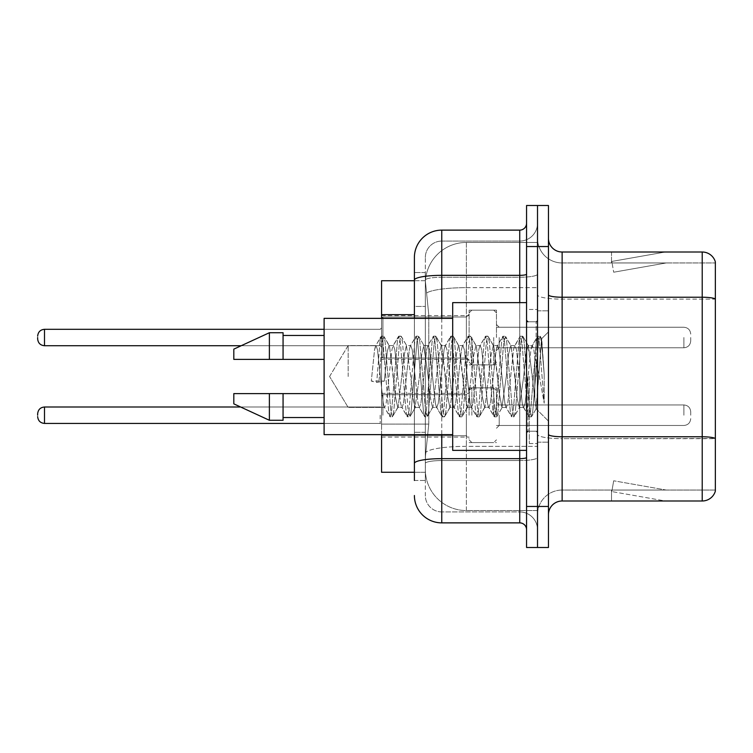 <?xml version="1.0" encoding="UTF-8"?>
<svg xmlns="http://www.w3.org/2000/svg" width="753" height="753" viewBox="0 0 753 753"><rect width="100%" height="100%" fill="white"/><g stroke="black" fill="none" stroke-linecap="round" stroke-linejoin="round"><path stroke-width="0.56" stroke-dasharray="3.77 2.82" d="M469.11 337.513L469.11 310.151L469.11 337.513M381.564 337.513L381.564 315.62L381.564 337.513M469.11 415.214L469.11 387.851L469.11 415.214M381.564 415.214L381.564 393.33L381.564 415.214M496.472 337.513L496.472 310.151L496.472 337.513M496.472 415.214L496.472 387.851L496.472 415.214M537.51 337.513L537.51 347.773L537.51 337.513M537.51 415.214L537.51 404.954L537.51 415.214M414.395 280.737L425.426 280.737L425.398 281.302A41.039 41.039 0 0 1 466.38 242.438L537.51 242.438L466.38 242.438L466.38 287.655L466.38 242.438A41.039 41.039 0 0 0 425.398 281.302L425.426 280.737L381.564 280.737L381.564 424.09L428.768 424.09L425.501 455.847L428.768 424.09L428.768 314.65L428.768 424.09L381.564 424.09L381.564 472.263L425.426 472.263L425.341 469.524A41.039 41.039 0 0 0 466.38 510.562L537.51 510.562L537.51 446.341L537.51 510.562L466.38 510.562L466.38 446.341L466.38 510.562A41.039 41.039 0 0 1 425.341 469.524L425.341 461.175L425.426 472.263L414.395 472.263M425.501 455.847L425.341 461.175L425.501 455.847M537.51 242.438L537.51 287.655L537.51 242.438M537.51 446.341L537.51 287.655L537.51 446.341L466.38 446.341A41.039 7.125 180 0 0 425.831 452.365A41.039 7.125 180 0 1 466.38 446.341L537.51 446.341M425.398 281.302L428.768 314.65L425.398 281.302A41.039 41.039 0 0 1 466.38 242.438M381.564 434.641L381.564 318.359L382.929 316.994L382.929 358.033L382.929 316.994L382.929 358.033L382.929 316.994L382.929 358.033L382.929 316.994L382.929 358.033L382.929 316.994L382.929 358.033L382.929 316.994L382.929 358.033L382.929 316.994L382.929 358.033L382.929 316.994L382.929 358.033L382.929 316.994L382.929 358.033L382.929 316.994L382.929 358.033L382.929 316.994L382.929 358.033L382.929 316.994L382.929 358.033L382.929 316.994L466.38 316.994L466.38 358.033L466.38 316.994L466.38 358.033L466.38 316.994L466.38 358.033L466.38 316.994L466.38 358.033L466.38 316.994L466.38 358.033L466.38 316.994L466.38 358.033L466.38 316.994L466.38 358.033L466.38 316.994L466.38 358.033L466.38 316.994L466.38 358.033L466.38 316.994L466.38 358.033L466.38 316.994L466.38 358.033L466.38 316.994L469.11 314.255L466.38 316.994L469.11 314.255L466.38 316.994L469.11 314.255L466.38 316.994L469.11 314.255L466.38 316.994L469.11 314.255L466.38 316.994L469.11 314.255L466.38 316.994L382.929 316.994L381.564 318.359L382.929 316.994L466.38 316.994L382.929 316.994L381.564 318.359L382.929 316.994L466.38 316.994L382.929 316.994L381.564 318.359L382.929 316.994L466.38 316.994L382.929 316.994L381.564 318.359L382.929 316.994L466.38 316.994L382.929 316.994L381.564 318.359L382.929 316.994L466.38 316.994L382.929 316.994L381.564 318.359M548.457 376.5L548.457 310.838L548.457 376.5M537.51 376.5L537.51 443.536L537.51 376.5M529.303 376.5L529.303 443.536L529.303 376.5M537.51 446.265L537.51 294.856L537.51 446.265M548.457 434.387L548.457 294.856L548.457 434.387A13.676 2.372 0 0 0 562.133 436.768L702.22 436.768A13.676 2.372 180 0 1 715.35 438.472L562.133 438.67L562.133 490.043A24.623 24.623 0 0 0 537.51 514.666A24.623 24.623 0 0 1 562.133 490.043L715.35 490.043L715.35 261.865A13.676 13.676 0 0 0 702.22 252.01L702.22 500.99A13.676 13.676 0 0 0 715.35 491.135L715.35 446.265L715.35 490.043L562.133 490.043L562.133 252.01A13.676 13.676 0 0 1 548.457 238.334L548.457 294.856L548.457 238.334M537.51 238.334L537.51 294.856L537.51 238.334A24.623 24.623 0 0 0 562.133 262.957A24.623 24.623 0 0 1 537.51 238.334A24.623 24.623 0 0 0 562.133 262.957L562.133 438.67A24.623 4.273 0 0 1 537.51 434.387A24.623 4.273 0 0 0 562.133 438.67L562.133 262.957L715.35 262.957L562.133 262.957M526.563 205.503L526.563 547.497L537.51 547.497L537.51 205.503L548.457 205.503L548.457 246.542L537.51 246.542L537.51 205.503M664.334 500.82A10.947 10.947 0 0 0 666.236 500.99L611.521 500.99L666.236 500.99A10.947 10.947 0 0 1 664.334 500.82A10.947 10.947 0 0 0 666.236 500.99A10.947 10.947 0 0 1 664.334 500.82A10.947 10.947 0 0 0 666.236 500.99A10.947 10.947 0 0 1 664.334 500.82A10.947 10.947 0 0 0 666.236 500.99A10.947 10.947 0 0 1 664.334 500.82A10.947 10.947 0 0 0 666.236 500.99A10.947 10.947 0 0 1 664.334 500.82A10.947 10.947 0 0 0 666.236 500.99A10.947 10.947 0 0 1 664.334 500.82A10.947 10.947 0 0 0 666.236 500.99A10.947 10.947 0 0 1 664.334 500.82L611.794 491.558L664.334 500.82M611.521 490.043L611.521 500.99L611.521 490.043L612.067 490.043L611.794 491.558L612.067 490.043L611.521 490.043L611.521 500.99L611.521 490.043L612.067 490.043L611.794 491.558L612.067 490.043L611.521 490.043L611.521 500.99L611.521 490.043L612.067 490.043L611.794 491.558L612.067 490.043L611.521 490.043L611.521 500.99L611.521 490.043L612.067 490.043L611.794 491.558L612.067 490.043L611.521 490.043L611.521 500.99L611.521 490.043L612.067 490.043L611.794 491.558L612.067 490.043L611.521 490.043L611.521 500.99L611.521 490.043L612.067 490.043L611.794 491.558L612.067 490.043L611.521 490.043L611.521 500.99L611.521 490.043L612.067 490.043L611.794 491.558L612.067 490.043L611.521 490.043M548.457 547.497L548.457 246.542M702.22 500.99L562.133 500.99L562.133 438.67L715.35 438.67L715.35 299.129L562.133 299.129A24.623 4.273 0 0 1 537.51 294.856A24.623 4.273 0 0 0 562.133 299.129L715.35 299.129M715.35 261.865A13.676 13.676 0 0 0 702.22 252.01L562.133 252.01M666.236 252.01L611.521 252.01L666.236 252.01A10.947 10.947 0 0 0 664.334 252.18A10.947 10.947 0 0 1 666.236 252.01A10.947 10.947 0 0 0 664.334 252.18A10.947 10.947 0 0 1 666.236 252.01A10.947 10.947 0 0 0 664.334 252.18A10.947 10.947 0 0 1 666.236 252.01A10.947 10.947 0 0 0 664.334 252.18A10.947 10.947 0 0 1 666.236 252.01A10.947 10.947 0 0 0 664.334 252.18A10.947 10.947 0 0 1 666.236 252.01A10.947 10.947 0 0 0 664.334 252.18A10.947 10.947 0 0 1 666.236 252.01A10.947 10.947 0 0 0 664.334 252.18A10.947 10.947 0 0 1 666.236 252.01M548.457 514.666A13.676 13.676 0 0 1 562.133 500.99M715.35 298.941L715.35 262.957L715.35 298.941A13.676 2.372 180 0 0 702.22 297.228L562.133 297.228A13.676 2.372 0 0 1 548.457 294.856M666.236 490.043L612.067 490.043L666.236 490.043L612.067 490.043L666.236 490.043L612.067 490.043L666.236 490.043L612.067 490.043L666.236 490.043L612.067 490.043L666.236 490.043L612.067 490.043L666.236 490.043L612.067 490.043L666.236 490.043L613.695 480.781L612.067 490.043L613.695 480.781L612.067 490.043L613.695 480.781L612.067 490.043L613.695 480.781L612.067 490.043L613.695 480.781L612.067 490.043L613.695 480.781L612.067 490.043L613.695 480.781L612.067 490.043L613.695 480.781L666.236 490.043M612.067 262.957L611.521 262.957L612.067 262.957L611.521 262.957L612.067 262.957L611.521 262.957L612.067 262.957L611.521 262.957L612.067 262.957L611.521 262.957L612.067 262.957L611.521 262.957L612.067 262.957L611.521 262.957L612.067 262.957L611.794 261.442L664.334 252.18L611.794 261.442L612.067 262.957L611.794 261.442L664.334 252.18L611.794 261.442L612.067 262.957L611.794 261.442L664.334 252.18L611.794 261.442L612.067 262.957L611.794 261.442L664.334 252.18L611.794 261.442L612.067 262.957L611.794 261.442L664.334 252.18L611.794 261.442L612.067 262.957L611.794 261.442L664.334 252.18L611.794 261.442L612.067 262.957L611.794 261.442L664.334 252.18L611.794 261.442L612.067 262.957L666.236 262.957L612.067 262.957L666.236 262.957L612.067 262.957L666.236 262.957L612.067 262.957L666.236 262.957L612.067 262.957L666.236 262.957L612.067 262.957L666.236 262.957L612.067 262.957L666.236 262.957L612.067 262.957L613.695 272.219L612.067 262.957M611.521 252.01L611.521 262.957L611.521 252.01M666.236 262.957L613.695 272.219L666.236 262.957M414.395 480.47L425.341 480.47L425.341 272.53L425.341 480.47L414.395 480.47L414.395 432.297L414.395 463.406A27.362 4.753 180 0 1 441.757 458.652L519.73 458.652L519.73 522.874A6.843 6.843 0 0 1 526.563 529.717L526.563 223.283L526.563 529.717M414.395 495.512A27.362 27.362 0 0 0 441.757 522.874L441.757 511.927A16.415 16.415 0 0 1 425.341 495.512L425.341 280.097L425.341 495.512A16.415 16.415 0 0 0 441.757 511.927L519.73 511.927L519.73 468.159L519.73 511.927L441.757 511.927L441.757 460.554L519.73 460.554L519.73 468.159L519.73 460.554A17.78 3.087 0 0 0 537.51 457.466L537.51 274.158L537.51 457.466A17.78 3.087 0 0 1 519.73 460.554L519.73 277.245L519.73 460.554L441.757 460.554L441.757 241.073L519.73 241.073A17.78 17.78 0 0 0 537.51 223.283L537.51 274.158L537.51 223.283A17.78 17.78 0 0 1 519.73 241.073L519.73 277.245L519.73 241.073A17.78 17.78 0 0 0 537.51 223.283M526.563 376.5L526.563 450.369L526.563 376.5M537.51 547.497L537.51 246.542L526.563 246.542M425.341 257.488A16.415 16.415 0 0 1 441.757 241.073A16.415 16.415 0 0 0 425.341 257.488L425.341 280.097L425.341 257.488A16.415 16.415 0 0 1 441.757 241.073L441.757 230.126A27.362 27.362 0 0 0 414.395 257.488A27.362 27.362 0 0 1 441.757 230.126L519.73 230.126A6.843 6.843 0 0 0 526.563 223.283A6.843 6.843 0 0 1 519.73 230.126L519.73 458.652A6.843 1.186 -0 0 0 526.563 457.466M441.757 522.874L519.73 522.874M414.395 306.443L414.395 432.297L414.395 272.53L414.395 306.443L425.341 306.443L414.395 306.443M526.563 274.158A6.843 1.186 0 0 1 519.73 275.344L441.757 275.344A27.362 4.753 180 0 0 414.395 280.097L414.395 463.406M414.395 434.641L414.395 318.359M441.757 241.073L519.73 241.073M537.51 529.717A17.78 17.78 0 0 0 519.73 511.927A17.78 17.78 0 0 1 537.51 529.717A17.78 17.78 0 0 0 519.73 511.927M425.341 272.53L414.395 272.53L425.341 272.53M690.727 415.214L690.727 411.797L690.727 415.214M690.727 337.513L690.727 340.93L690.727 337.513M348.159 376.5L348.159 345.58L348.159 376.5M526.563 450.369L452.694 450.369L452.694 302.631L452.694 434.641L452.694 302.631L526.563 302.631M452.694 434.641L324.11 434.641L324.11 318.359L324.11 376.5L324.11 318.359L452.694 318.359M380.369 376.5L377.469 349.721L376.02 345.58L374.57 349.721L371.295 381.074L376.716 382.468L384.322 381.074L371.295 381.074L376.716 382.468L384.322 381.074L371.295 381.074L374.57 349.721L375.559 345.966L381.093 336.478L380.001 341.57L376.716 382.468L380.001 341.57L381.451 336.167L375.559 345.966L376.02 345.58L377.469 349.721L383.258 403.279L384.246 407.034L383.258 403.279L380.369 376.5M397.735 376.5L394.845 349.721L393.395 345.58L392.934 345.966L391.946 349.721L386.157 403.279L384.708 407.42L384.246 407.034L389.781 416.522L388.689 411.43L382.901 341.57L381.451 336.167L383.625 336.167L382.176 341.57L378.891 382.468L382.176 341.57L383.974 336.478L381.451 336.167L382.901 341.57L388.689 411.43L390.139 416.833L384.246 407.034L384.708 407.42L386.157 403.279L391.946 349.721L392.934 345.966L398.469 336.478L397.377 341.57L391.588 411.43L390.139 416.833L392.313 416.833L390.863 411.43L385.065 341.57L383.974 336.478L389.508 345.966L389.047 345.58L387.296 351.425L384.322 381.074L387.296 351.425L389.047 345.58L393.395 345.58L398.469 336.478L397.377 341.57L391.588 411.43L390.139 416.833L392.313 416.833L390.863 411.43L385.065 341.57L383.974 336.478L389.047 345.58L393.395 345.58L394.845 349.721L400.634 403.279L401.622 407.034L400.634 403.279L397.735 376.5M393.395 376.5L389.508 345.966L395.363 396.53L397.763 407.429L395.363 396.53L393.395 376.5M415.11 376.5L412.22 349.721L410.771 345.58L410.31 345.966L409.321 349.721L403.533 403.279L402.083 407.42L401.622 407.034L407.157 416.522L406.065 411.43L400.276 341.57L398.469 336.478L400.991 336.167L399.551 341.57L393.753 411.43L392.313 416.833L398.196 407.034L402.083 407.42L407.157 416.522L406.065 411.43L400.276 341.57L398.826 336.167L400.991 336.167L399.551 341.57L393.753 411.43L392.661 416.522L397.763 407.429L402.083 407.42L403.533 403.279L409.321 349.721L410.31 345.966L415.844 336.478L414.752 341.57L408.954 411.43L407.157 416.522L409.679 416.833L408.239 411.43L402.441 341.57L400.991 336.167L406.865 345.938L401.349 336.478L402.441 341.57L408.239 411.43L410.037 416.522L407.514 416.833L408.954 411.43L414.752 341.57L416.202 336.167L410.31 345.966L410.771 345.58L412.22 349.721L418.009 403.279L418.997 407.034L418.009 403.279L415.11 376.5M410.771 376.5L406.404 345.58L404.305 354.654L398.196 407.034L404.305 354.654L406.404 345.58L410.771 345.58L406.404 345.58L410.771 376.5L412.992 398.488L415.054 407.42L412.992 398.488L410.771 376.5M432.486 376.5L429.587 349.721L428.137 345.58L427.685 345.966L426.697 349.721L420.899 403.279L419.459 407.42L418.997 407.034L424.532 416.522L423.44 411.43L417.642 341.57L416.202 336.167L418.367 336.167L416.917 341.57L411.129 411.43L410.037 416.522L415.552 407.072L410.037 416.522L411.129 411.43L416.917 341.57L418.724 336.478L416.202 336.167L417.642 341.57L423.44 411.43L424.88 416.833L418.997 407.034L419.459 407.42L420.899 403.279L426.697 349.721L427.685 345.966L433.22 336.478L432.118 341.57L426.33 411.43L424.88 416.833L427.055 416.833L425.605 411.43L419.816 341.57L418.724 336.478L424.24 345.928L418.724 336.478L419.816 341.57L425.605 411.43L427.412 416.522L424.88 416.833L426.33 411.43L432.118 341.57L433.568 336.167L427.685 345.966L428.137 345.58L429.587 349.721L435.385 403.279L436.373 407.034L435.385 403.279L432.486 376.5M428.137 376.5L423.741 345.58L421.529 355.557L419.468 376.5L415.054 407.42L419.459 407.42L415.054 407.42L419.468 376.5L421.529 355.557L423.741 345.58L428.137 345.58L423.741 345.58L428.137 376.5L429.907 395.504L432.486 407.42L429.907 395.504L428.137 376.5M449.861 376.5L446.962 349.721L445.512 345.58L445.061 345.966L444.063 349.721L438.274 403.279L436.825 407.42L436.373 407.034L441.898 416.522L440.806 411.43L435.018 341.57L433.568 336.167L435.742 336.167L434.293 341.57L428.504 411.43L427.412 416.522L432.937 407.034L436.825 407.42L441.898 416.522L440.806 411.43L435.018 341.57L433.568 336.167L435.742 336.167L434.293 341.57L428.504 411.43L427.412 416.522L432.486 407.42L436.825 407.42L438.274 403.279L444.063 349.721L445.061 345.966L450.586 336.478L449.494 341.57L443.705 411.43L441.898 416.522L444.43 416.833L442.98 411.43L437.192 341.57L435.742 336.167L441.625 345.966L441.183 345.58L439.027 354.531L432.937 407.034L439.027 354.531L441.183 345.58L445.512 345.58L450.586 336.478L449.494 341.57L443.705 411.43L442.256 416.833L444.43 416.833L442.98 411.43L437.192 341.57L436.1 336.478L441.183 345.58L445.512 345.58L446.962 349.721L452.751 403.279L453.748 407.034L452.751 403.279L449.861 376.5M445.512 376.5L441.625 345.966L447.028 392.981L449.861 407.42L447.028 392.981L445.512 376.5M467.227 376.5L464.337 349.721L462.888 345.58L462.427 345.966L461.438 349.721L455.65 403.279L454.2 407.42L453.748 407.034L459.274 416.522L458.182 411.43L452.393 341.57L450.586 336.478L453.118 336.167L451.668 341.57L445.88 411.43L444.43 416.833L450.313 407.044L454.2 407.42L459.274 416.522L458.182 411.43L452.393 341.57L450.943 336.167L453.118 336.167L451.668 341.57L445.88 411.43L444.788 416.522L449.861 407.42L454.2 407.42L455.65 403.279L461.438 349.721L462.427 345.966L467.961 336.478L466.869 341.57L461.081 411.43L459.274 416.522L461.805 416.833L460.356 411.43L454.567 341.57L453.118 336.167L459.001 345.966L458.549 345.58L456.384 354.635L450.303 407.034L456.384 354.635L458.549 345.58L462.888 345.58L467.961 336.478L466.869 341.57L461.081 411.43L459.631 416.833L461.805 416.833L460.356 411.43L454.567 341.57L453.466 336.478L458.549 345.58L462.888 345.58L464.337 349.721L470.126 403.279L471.114 407.034L470.126 403.279L467.227 376.5M462.888 376.5L459.001 345.966L464.366 392.586L467.236 407.42L464.366 392.586L462.888 376.5M484.603 376.5L481.713 349.721L480.263 345.58L479.802 345.966L478.814 349.721L473.025 403.279L471.576 407.42L471.114 407.034L476.649 416.522L475.557 411.43L469.768 341.57L467.961 336.478L470.493 336.167L469.044 341.57L463.246 411.43L461.805 416.833L467.688 407.034L471.576 407.42L476.649 416.522L475.557 411.43L469.768 341.57L468.319 336.167L470.493 336.167L469.044 341.57L463.246 411.43L462.154 416.522L467.236 407.42L471.576 407.42L473.025 403.279L478.814 349.721L479.802 345.966L485.337 336.478L484.245 341.57L478.456 411.43L476.649 416.522L479.172 416.833L477.731 411.43L471.933 341.57L470.493 336.167L476.367 345.956L475.915 345.58L473.656 355.661L467.688 407.034L473.656 355.661L475.915 345.58L480.263 345.58L485.337 336.478L484.245 341.57L478.456 411.43L477.007 416.833L479.172 416.833L477.731 411.43L471.933 341.57L470.841 336.478L475.915 345.58L480.263 345.58L481.713 349.721L487.502 403.279L488.49 407.034L487.502 403.279L484.603 376.5M480.263 376.5L476.357 345.966L482.014 395.438L484.603 407.42L482.014 395.438L480.263 376.5M501.978 376.5L499.079 349.721L497.639 345.58L497.178 345.966L496.189 349.721L490.401 403.279L488.951 407.42L488.49 407.034L494.024 416.522L492.933 411.43L487.135 341.57L485.337 336.478L487.859 336.167L486.419 341.57L480.621 411.43L479.172 416.833L485.064 407.034L488.951 407.42L494.024 416.522L492.933 411.43L487.135 341.57L485.694 336.167L487.859 336.167L486.419 341.57L480.621 411.43L479.529 416.522L484.603 407.42L488.951 407.42L490.401 403.279L496.189 349.721L497.178 345.966L502.712 336.478L501.62 341.57L495.822 411.43L494.024 416.522L496.547 416.833L495.098 411.43L489.309 341.57L487.859 336.167L493.752 345.966L493.29 345.571L490.862 356.263L485.064 407.034L490.862 356.263L493.29 345.571L497.639 345.58L502.712 336.478L501.62 341.57L495.822 411.43L494.382 416.833L496.547 416.833L495.098 411.43L489.309 341.57L488.217 336.478L493.29 345.571L497.639 345.58L499.079 349.721L504.877 403.279L505.865 407.034L504.877 403.279L501.978 376.5M497.639 376.5L493.752 345.966L499.032 391.927L501.931 407.42L499.032 391.927L497.639 376.5M519.354 376.5L516.454 349.721L515.005 345.58L514.553 345.966L513.565 349.721L507.767 403.279L506.317 407.42L505.865 407.034L511.4 416.522L510.299 411.43L504.51 341.57L502.712 336.478L505.235 336.167L503.785 341.57L497.997 411.43L496.547 416.833L502.42 407.062L496.905 416.522L497.997 411.43L503.785 341.57L505.592 336.478L503.06 336.167L504.51 341.57L510.299 411.43L511.748 416.833L505.865 407.034L506.317 407.42L507.767 403.279L513.565 349.721L514.553 345.966L520.088 336.478L518.986 341.57L513.198 411.43L511.748 416.833L513.923 416.833L512.473 411.43L506.684 341.57L505.592 336.478L511.118 345.966L510.675 345.58L508.501 354.635L506.317 376.5L501.931 407.42L506.317 407.42L501.931 407.42L506.317 376.5L508.501 354.635L510.675 345.58L515.005 345.58L520.088 336.478L518.986 341.57L513.198 411.43L511.748 416.833L513.923 416.833L512.473 411.43L506.684 341.57L505.592 336.478L510.675 345.58L515.005 345.58L516.454 349.721L522.243 403.279L523.241 407.034L522.243 403.279L519.354 376.5M515.005 376.5L511.118 345.966L517.113 398.328L519.278 407.42L517.113 398.328L515.005 376.5M534.799 356.894L534.781 399.862L532.38 376.5L528.041 345.58L525.792 354.936L523.702 376.5L519.278 407.42L523.693 407.42L528.766 416.522L527.674 411.43L521.885 341.57L520.088 336.478L522.61 336.167L521.161 341.57L515.372 411.43L513.923 416.833L519.786 407.072L514.28 416.522L515.372 411.43L521.161 341.57L522.968 336.478L520.436 336.167L521.885 341.57L527.674 411.43L529.124 416.833L523.241 407.034L523.693 407.42L525.142 403.279L528.041 376.5L525.142 403.279L523.693 407.42L519.278 407.42L523.702 376.5L525.792 354.936L528.041 345.58L532.38 345.58L530.931 349.721L528.041 376.5L530.931 349.721L531.929 345.966L537.454 336.478L536.362 341.57L530.573 411.43L529.124 416.833L531.298 416.833L529.848 411.43L524.06 341.57L522.968 336.478L528.493 345.966L532.38 345.58L537.454 336.478L536.362 341.57L530.573 411.43L529.124 416.833L531.298 416.833L529.848 411.43L524.06 341.57L522.968 336.478L528.493 345.966L536.014 408.653L541.755 338.916L544.184 374.185L544.184 403.222L539.393 376.5L534.799 356.894L534.781 399.862L536.287 408.55L541.52 338.831L544.184 374.185L541.435 341.57L539.986 336.167L538.536 341.57L532.748 411.43L531.298 416.833L532.748 411.43L538.536 341.57L539.986 336.167L541.435 341.57L544.184 374.185L544.184 403.222L539.261 341.57L537.454 336.478L539.986 336.167L537.811 336.167L539.261 341.57L544.184 403.222L539.393 376.5L534.799 356.894L533.83 349.721L532.38 345.58L533.83 349.721L534.799 356.894M324.11 359.397L324.11 335.462L324.11 359.397L283.062 359.397L283.062 335.462L283.062 359.397L324.11 359.397L324.11 335.462L324.11 359.397L283.062 359.397L283.062 332.722L283.062 359.397L269.386 359.397L269.386 332.722L269.386 359.397L233.816 359.397L233.816 349.138L233.816 359.397L283.062 359.397L283.062 332.722L269.386 332.722L269.386 359.397L233.816 359.397L233.816 349.138L269.386 332.722M233.816 393.603L233.816 403.862L269.386 420.278L269.386 393.603L283.062 393.603L283.062 417.539L283.062 393.603L324.11 393.603L324.11 417.539L324.11 393.603L283.062 393.603L283.062 420.278L283.062 393.603L269.386 393.603L269.386 420.278L269.386 393.603L233.816 393.603L233.816 403.862L233.816 393.603L283.062 393.603L283.062 417.539L283.062 393.603L324.11 393.603L324.11 417.539L324.11 393.603M283.062 359.397L269.386 359.397M242.871 393.603L269.386 393.603M269.386 420.278L283.062 420.278L283.062 393.603M466.38 287.655L537.51 287.655L466.38 287.655L466.38 446.341L466.38 287.655A41.039 7.125 180 0 0 426.405 293.162A41.039 7.125 180 0 1 466.38 287.655M425.341 469.524A41.039 41.039 0 0 0 466.38 510.562M414.395 314.65L381.564 314.65M548.457 506.458L526.563 506.458M537.51 514.666A24.623 24.623 0 0 1 562.133 490.043M441.757 318.359L441.757 434.641M519.73 450.369L519.73 302.631M441.757 277.245L519.73 277.245A17.78 3.087 0 0 0 537.51 274.158A17.78 3.087 0 0 1 519.73 277.245L441.757 277.245A16.415 2.852 180 0 0 425.341 280.097A16.415 2.852 180 0 1 441.757 277.245M441.757 460.554A16.415 2.852 180 0 0 425.341 463.406A16.415 2.852 180 0 1 441.757 460.554M441.757 511.927A16.415 16.415 0 0 1 425.341 495.512M425.341 432.297L414.395 432.297L425.341 432.297M382.929 415.214L382.929 394.694L382.929 415.214M380.19 415.214L380.19 423.421L380.19 415.214M44.493 423.421C40.37 423.054 38.092 420.776 37.65 416.578C38.092 420.776 40.37 423.054 44.493 423.421L380.19 423.421L44.493 423.421C40.37 423.054 38.092 420.776 37.65 416.578C38.092 420.776 40.37 423.054 44.493 423.421L380.19 423.421L44.493 423.421C40.37 423.054 38.092 420.776 37.65 416.578C38.092 420.776 40.37 423.054 44.493 423.421L380.19 423.421L44.493 423.421C40.37 423.054 38.092 420.776 37.65 416.578C38.092 420.776 40.37 423.054 44.493 423.421L380.19 423.421L44.493 423.421C40.37 423.054 38.092 420.776 37.65 416.578C38.092 420.776 40.37 423.054 44.493 423.421L380.19 423.421L44.493 423.421C40.37 423.054 38.092 420.776 37.65 416.578C38.092 420.776 40.37 423.054 44.493 423.421L380.19 423.421L44.493 423.421L44.493 407.006C40.37 407.373 38.092 409.651 37.65 413.849C38.092 409.651 40.37 407.373 44.493 407.006L380.19 407.006L381.564 405.641M499.211 415.214L499.211 425.473L499.211 415.214M493.733 415.214L493.733 387.851L493.733 415.214M471.849 415.214L471.849 387.851L471.849 415.214M466.38 415.214L466.38 435.733L466.38 415.214M683.884 415.214L683.884 404.954L683.884 415.214M380.19 337.513L380.19 345.721L380.19 337.513M37.65 338.878C38.092 343.076 40.37 345.354 44.493 345.721L380.19 345.721L44.493 345.721C40.37 345.354 38.092 343.076 37.65 338.878C38.092 343.076 40.37 345.354 44.493 345.721L380.19 345.721L44.493 345.721C40.37 345.354 38.092 343.076 37.65 338.878C38.092 343.076 40.37 345.354 44.493 345.721L380.19 345.721L44.493 345.721C40.37 345.354 38.092 343.076 37.65 338.878C38.092 343.076 40.37 345.354 44.493 345.721L380.19 345.721L44.493 345.721C40.37 345.354 38.092 343.076 37.65 338.878C38.092 343.076 40.37 345.354 44.493 345.721L380.19 345.721L44.493 345.721C40.37 345.354 38.092 343.076 37.65 338.878C38.092 343.076 40.37 345.354 44.493 345.721L44.493 329.306L44.493 345.721L44.493 329.306L44.493 345.721L44.493 329.306L44.493 345.721L44.493 329.306L44.493 345.721L44.493 329.306L44.493 345.721L44.493 329.306L44.493 345.721L44.493 329.306L44.493 345.721L44.493 329.306L44.493 345.721L44.493 329.306L44.493 345.721L44.493 329.306L44.493 345.721L44.493 329.306L44.493 337.513L44.493 329.306L380.19 329.306L381.564 327.941L380.19 329.306L381.564 327.941L380.19 329.306L381.564 327.941L380.19 329.306L381.564 327.941L380.19 329.306L381.564 327.941L380.19 329.306L381.564 327.941L380.19 329.306L44.493 329.306C40.37 329.673 38.092 331.951 37.65 336.149C38.092 331.951 40.37 329.673 44.493 329.306L380.19 329.306L44.493 329.306C40.37 329.673 38.092 331.951 37.65 336.149C38.092 331.951 40.37 329.673 44.493 329.306L380.19 329.306L44.493 329.306C40.37 329.673 38.092 331.951 37.65 336.149C38.092 331.951 40.37 329.673 44.493 329.306L380.19 329.306L44.493 329.306C40.37 329.673 38.092 331.951 37.65 336.149C38.092 331.951 40.37 329.673 44.493 329.306L380.19 329.306L44.493 329.306C40.37 329.673 38.092 331.951 37.65 336.149C38.092 331.951 40.37 329.673 44.493 329.306L324.11 329.306M499.211 337.513L499.211 347.773L499.211 337.513M493.733 337.513L493.733 364.876L493.733 337.513M471.849 337.513L471.849 364.876L471.849 337.513M683.884 337.513L683.884 347.773L683.884 337.513M536.145 376.5L536.145 321.785L536.145 376.5M527.938 376.5L527.938 431.215L527.938 376.5M466.38 337.513L466.38 358.033L466.38 337.513M381.564 315.62L469.11 315.62L381.564 315.62M381.564 393.33L469.11 393.33M469.11 310.151L496.472 310.151L469.11 310.151M469.11 387.851L496.472 387.851M496.472 327.254L537.51 327.254L496.472 327.254M496.472 404.954L537.51 404.954M496.472 425.473L537.51 425.473M496.472 347.773L537.51 347.773L496.472 347.773M469.11 442.576L496.472 442.576M469.11 364.876L496.472 364.876L469.11 364.876M381.564 437.098L469.11 437.098M381.564 359.397L469.11 359.397L381.564 359.397M537.51 310.838L548.457 310.838L537.51 310.838M529.303 443.536L537.51 443.536L529.303 443.536M537.51 321.785L526.563 321.785L537.51 321.785M537.51 431.215L526.563 431.215L537.51 431.215M529.303 309.464L537.51 309.464L529.303 309.464M537.51 442.162L548.457 442.162L537.51 442.162M381.564 396.059L382.929 394.694L466.38 394.694L382.929 394.694L381.564 396.059L382.929 394.694L466.38 394.694L382.929 394.694L381.564 396.059L382.929 394.694L466.38 394.694L382.929 394.694L381.564 396.059L382.929 394.694L466.38 394.694L382.929 394.694L381.564 396.059L382.929 394.694L466.38 394.694L382.929 394.694L381.564 396.059L382.929 394.694L466.38 394.694L382.929 394.694L381.564 396.059L382.929 394.694L466.38 394.694L469.11 391.955M324.11 423.421L380.19 423.421L381.564 424.786M496.472 428.212L499.211 425.473L683.884 425.473L499.211 425.473L496.472 428.212L499.211 425.473L683.884 425.473L499.211 425.473L496.472 428.212L499.211 425.473L683.884 425.473L499.211 425.473L496.472 428.212L499.211 425.473L683.884 425.473L499.211 425.473L496.472 428.212L499.211 425.473L683.884 425.473L499.211 425.473L496.472 428.212L499.211 425.473L683.884 425.473L499.211 425.473L496.472 428.212L499.211 425.473L683.884 425.473C688.007 425.106 690.285 422.828 690.727 418.63C690.285 422.828 688.007 425.106 683.884 425.473C688.007 425.106 690.285 422.828 690.727 418.63C690.285 422.828 688.007 425.106 683.884 425.473C688.007 425.106 690.285 422.828 690.727 418.63C690.285 422.828 688.007 425.106 683.884 425.473C688.007 425.106 690.285 422.828 690.727 418.63C690.285 422.828 688.007 425.106 683.884 425.473C688.007 425.106 690.285 422.828 690.727 418.63C690.285 422.828 688.007 425.106 683.884 425.473C688.007 425.106 690.285 422.828 690.727 418.63C690.285 422.828 688.007 425.106 683.884 425.473C688.007 425.106 690.285 422.828 690.727 418.63M469.11 390.591L471.849 387.851L493.733 387.851L471.849 387.851L469.11 390.591L471.849 387.851L493.733 387.851L471.849 387.851L469.11 390.591L471.849 387.851L493.733 387.851L471.849 387.851L469.11 390.591L471.849 387.851L493.733 387.851L471.849 387.851L469.11 390.591L471.849 387.851L493.733 387.851L471.849 387.851L469.11 390.591L471.849 387.851L493.733 387.851L471.849 387.851L469.11 390.591L471.849 387.851L493.733 387.851L496.472 390.591M381.564 434.368L382.929 435.733L466.38 435.733L382.929 435.733L381.564 434.368L382.929 435.733L466.38 435.733L382.929 435.733L381.564 434.368L382.929 435.733L466.38 435.733L382.929 435.733L381.564 434.368L382.929 435.733L466.38 435.733L382.929 435.733L381.564 434.368L382.929 435.733L466.38 435.733L382.929 435.733L381.564 434.368L382.929 435.733L466.38 435.733L382.929 435.733L381.564 434.368L382.929 435.733L466.38 435.733L469.11 438.472M496.472 402.215L499.211 404.954L683.884 404.954L499.211 404.954L496.472 402.215L499.211 404.954L683.884 404.954L499.211 404.954L496.472 402.215L499.211 404.954L683.884 404.954L499.211 404.954L496.472 402.215L499.211 404.954L683.884 404.954L499.211 404.954L496.472 402.215L499.211 404.954L683.884 404.954L499.211 404.954L496.472 402.215L499.211 404.954L683.884 404.954L499.211 404.954L496.472 402.215L499.211 404.954L683.884 404.954C688.007 405.321 690.285 407.599 690.727 411.797C690.285 407.599 688.007 405.321 683.884 404.954C688.007 405.321 690.285 407.599 690.727 411.797C690.285 407.599 688.007 405.321 683.884 404.954C688.007 405.321 690.285 407.599 690.727 411.797C690.285 407.599 688.007 405.321 683.884 404.954C688.007 405.321 690.285 407.599 690.727 411.797C690.285 407.599 688.007 405.321 683.884 404.954C688.007 405.321 690.285 407.599 690.727 411.797C690.285 407.599 688.007 405.321 683.884 404.954C688.007 405.321 690.285 407.599 690.727 411.797C690.285 407.599 688.007 405.321 683.884 404.954C688.007 405.321 690.285 407.599 690.727 411.797M469.11 439.837L471.849 442.576L493.733 442.576L471.849 442.576L469.11 439.837L471.849 442.576L493.733 442.576L471.849 442.576L469.11 439.837L471.849 442.576L493.733 442.576L471.849 442.576L469.11 439.837L471.849 442.576L493.733 442.576L471.849 442.576L469.11 439.837L471.849 442.576L493.733 442.576L471.849 442.576L469.11 439.837L471.849 442.576L493.733 442.576L471.849 442.576L469.11 439.837L471.849 442.576L493.733 442.576L496.472 439.837M382.929 358.033L381.564 356.668L382.929 358.033L466.38 358.033L469.11 360.772L466.38 358.033L469.11 360.772L466.38 358.033L469.11 360.772L466.38 358.033L469.11 360.772L466.38 358.033L469.11 360.772L466.38 358.033L469.11 360.772L466.38 358.033L382.929 358.033L381.564 356.668L382.929 358.033L466.38 358.033L382.929 358.033L381.564 356.668L382.929 358.033L466.38 358.033L382.929 358.033L381.564 356.668L382.929 358.033L466.38 358.033L382.929 358.033L381.564 356.668L382.929 358.033L466.38 358.033L382.929 358.033L381.564 356.668L382.929 358.033L466.38 358.033L382.929 358.033M499.211 327.254L496.472 324.515L499.211 327.254L683.884 327.254C688.007 327.621 690.285 329.899 690.727 334.097C690.285 329.899 688.007 327.621 683.884 327.254C688.007 327.621 690.285 329.899 690.727 334.097C690.285 329.899 688.007 327.621 683.884 327.254C688.007 327.621 690.285 329.899 690.727 334.097C690.285 329.899 688.007 327.621 683.884 327.254C688.007 327.621 690.285 329.899 690.727 334.097C690.285 329.899 688.007 327.621 683.884 327.254C688.007 327.621 690.285 329.899 690.727 334.097C690.285 329.899 688.007 327.621 683.884 327.254C688.007 327.621 690.285 329.899 690.727 334.097C690.285 329.899 688.007 327.621 683.884 327.254L499.211 327.254L496.472 324.515L499.211 327.254L683.884 327.254L499.211 327.254L496.472 324.515L499.211 327.254L683.884 327.254L499.211 327.254L496.472 324.515L499.211 327.254L683.884 327.254L499.211 327.254L496.472 324.515L499.211 327.254L683.884 327.254L499.211 327.254L496.472 324.515L499.211 327.254L683.884 327.254L499.211 327.254M493.733 364.876L496.472 362.137L493.733 364.876L496.472 362.137L493.733 364.876L496.472 362.137L493.733 364.876L496.472 362.137L493.733 364.876L496.472 362.137L493.733 364.876L496.472 362.137L493.733 364.876L471.849 364.876L469.11 362.137L471.849 364.876L493.733 364.876L471.849 364.876L469.11 362.137L471.849 364.876L493.733 364.876L471.849 364.876L469.11 362.137L471.849 364.876L493.733 364.876L471.849 364.876L469.11 362.137L471.849 364.876L493.733 364.876L471.849 364.876L469.11 362.137L471.849 364.876L493.733 364.876L471.849 364.876L469.11 362.137L471.849 364.876L493.733 364.876M683.884 347.773C688.007 347.406 690.285 345.128 690.727 340.93C690.285 345.128 688.007 347.406 683.884 347.773C688.007 347.406 690.285 345.128 690.727 340.93C690.285 345.128 688.007 347.406 683.884 347.773C688.007 347.406 690.285 345.128 690.727 340.93C690.285 345.128 688.007 347.406 683.884 347.773C688.007 347.406 690.285 345.128 690.727 340.93C690.285 345.128 688.007 347.406 683.884 347.773C688.007 347.406 690.285 345.128 690.727 340.93C690.285 345.128 688.007 347.406 683.884 347.773C688.007 347.406 690.285 345.128 690.727 340.93C690.285 345.128 688.007 347.406 683.884 347.773L499.211 347.773L496.472 350.512L499.211 347.773L683.884 347.773L499.211 347.773L496.472 350.512L499.211 347.773L683.884 347.773L499.211 347.773L496.472 350.512L499.211 347.773L683.884 347.773L499.211 347.773L496.472 350.512L499.211 347.773L683.884 347.773L499.211 347.773L496.472 350.512L499.211 347.773L683.884 347.773L499.211 347.773L496.472 350.512L499.211 347.773L683.884 347.773M471.849 310.151L493.733 310.151L496.472 312.89L493.733 310.151L496.472 312.89L493.733 310.151L496.472 312.89L493.733 310.151L496.472 312.89L493.733 310.151L496.472 312.89L493.733 310.151L496.472 312.89L493.733 310.151L471.849 310.151L469.11 312.89L471.849 310.151L493.733 310.151L471.849 310.151L469.11 312.89L471.849 310.151L493.733 310.151L471.849 310.151L469.11 312.89L471.849 310.151L493.733 310.151L471.849 310.151L469.11 312.89L471.849 310.151L493.733 310.151L471.849 310.151L469.11 312.89L471.849 310.151L493.733 310.151L471.849 310.151L469.11 312.89L471.849 310.151M241.233 345.721L380.19 345.721L381.564 347.086L380.19 345.721L381.564 347.086L380.19 345.721L381.564 347.086L380.19 345.721L381.564 347.086L380.19 345.721L381.564 347.086L380.19 345.721L381.564 347.086L380.19 345.721L44.493 345.721M44.493 407.006L380.19 407.006L44.493 407.006C40.37 407.373 38.092 409.651 37.65 413.849C38.092 409.651 40.37 407.373 44.493 407.006L380.19 407.006L44.493 407.006C40.37 407.373 38.092 409.651 37.65 413.849C38.092 409.651 40.37 407.373 44.493 407.006L380.19 407.006L44.493 407.006C40.37 407.373 38.092 409.651 37.65 413.849C38.092 409.651 40.37 407.373 44.493 407.006L380.19 407.006L44.493 407.006C40.37 407.373 38.092 409.651 37.65 413.849C38.092 409.651 40.37 407.373 44.493 407.006L380.19 407.006L44.493 407.006C40.37 407.373 38.092 409.651 37.65 413.849C38.092 409.651 40.37 407.373 44.493 407.006L240.64 407.006M329.579 376.5L348.159 345.58L376.02 345.58L348.159 345.58L329.579 376.5L348.159 407.42L384.708 407.42L348.159 407.42L329.579 376.5M527.938 321.785L536.145 321.785L537.51 320.411L536.145 321.785L527.938 321.785L526.563 320.411M527.938 431.215L536.145 431.215L537.51 432.589L536.145 431.215L527.938 431.215L526.563 432.589M541.52 338.831L548.457 331.894L541.52 338.831M536.014 408.663L548.457 421.106L536.014 408.663M283.062 335.462L324.11 335.462M283.062 417.539L324.11 417.539M536.296 408.559L531.646 416.522L536.296 408.559M541.755 338.916L540.334 336.478L541.755 338.916M44.493 329.306C40.37 329.673 38.092 331.951 37.65 336.149"/><path stroke-width="1.13" d="M414.395 280.737L381.564 280.737L381.564 318.359M414.395 472.263L381.564 472.263L381.564 434.641M548.457 514.666A13.676 13.676 0 0 1 562.133 500.99L702.22 500.99L702.22 252.01L562.133 252.01A13.676 13.676 0 0 1 548.457 238.334A13.676 13.676 0 0 0 562.133 252.01L562.133 500.99M548.457 547.497L548.457 205.503L537.51 205.503L537.51 547.497L548.457 547.497L526.563 547.497L526.563 506.458L537.51 506.458L537.51 547.497M715.35 261.865A13.676 13.676 0 0 0 702.22 252.01A13.676 13.676 0 0 1 715.35 261.865L715.35 491.135A13.676 13.676 0 0 1 702.22 500.99M715.35 299.129L715.35 438.472A13.676 2.372 180 0 0 702.22 436.768L562.133 436.768A13.676 2.372 -0 0 1 548.457 434.387M414.395 480.47L414.395 434.641M526.563 205.503L537.51 205.503L526.563 205.503L526.563 506.458M537.51 205.503L537.51 506.458L548.457 506.458M441.757 434.641L441.757 522.874L519.73 522.874L519.73 450.369M414.395 257.488L414.395 280.097L414.395 257.488A27.362 27.362 0 0 1 441.757 230.126L519.73 230.126A6.843 6.843 0 0 0 526.563 223.283M414.395 318.359L414.395 280.097A27.362 4.753 180 0 1 441.757 275.344L519.73 275.344L519.73 230.126M526.563 529.717A6.843 6.843 0 0 0 519.73 522.874M441.757 522.874A27.362 27.362 0 0 1 414.395 495.512M37.65 415.214L37.65 413.849L37.65 415.214M37.65 337.513L37.65 338.878L37.65 337.513M526.563 302.631L452.694 302.631L452.694 450.369L526.563 450.369M452.694 318.359L324.11 318.359L324.11 434.641L452.694 434.641M269.386 359.397L233.816 359.397L233.816 349.138L269.386 332.722L269.386 359.397L324.11 359.397M269.386 332.722L283.062 332.722L283.062 359.397M324.11 393.603L283.062 393.603L283.062 420.278L269.386 420.278L269.386 393.603L233.816 393.603L233.816 403.862L269.386 420.278M233.816 393.603L242.871 393.603M283.062 393.603L269.386 393.603M414.395 314.65L381.564 314.65M715.35 298.941A13.676 2.372 180 0 0 702.22 297.228L562.133 297.228A13.676 2.372 0 0 1 548.457 294.856M548.457 246.542L526.563 246.542M526.563 457.466A6.843 1.186 0 0 1 519.73 458.652L441.757 458.652A27.362 4.753 180 0 0 414.395 463.406M441.757 230.126L441.757 318.359M519.73 302.631L519.73 275.344A6.843 1.186 0 0 0 526.563 274.158M37.65 413.849C38.092 409.651 40.37 407.373 44.493 407.006L44.493 423.421L324.11 423.421M324.11 329.306L44.493 329.306L44.493 345.721C40.37 345.354 38.092 343.076 37.65 338.878M527.938 321.785L526.563 320.411M283.062 335.462L324.11 335.462M283.062 417.539L324.11 417.539M527.938 431.215L526.563 432.589M44.493 407.006L240.64 407.006M44.493 423.421C40.37 423.054 38.092 420.776 37.65 416.578M44.493 345.721L241.233 345.721M44.493 329.306C40.37 329.673 38.092 331.951 37.65 336.149"/></g></svg>

